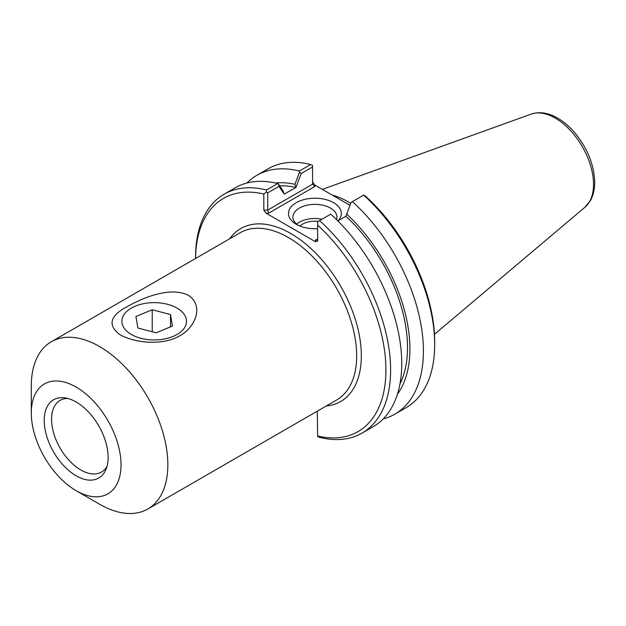 <?xml version="1.0" encoding="UTF-8"?>
<svg xmlns="http://www.w3.org/2000/svg" width="626" height="626" viewBox="0 0 626 626"><rect width="100%" height="100%" fill="white"/><g stroke="black" fill="none" stroke-linecap="round" stroke-linejoin="round"><path stroke-width="0.94" d="M179.936 335.7C164.74 345.028 137.438 344.026 120.536 335.004L119.574 334.448C107.195 324.784 110.153 315.293 128.44 305.973C143.315 297.577 170.186 286.583 187.839 295.034L188.802 295.589C204.154 306.192 195.101 327.476 179.936 335.7M76.161 490.698L99.573 504.212A96.553 55.745 -120 0 0 147.846 508.993A96.553 55.745 -120 0 0 167.846 464.797A96.553 55.745 -120 0 0 125.701 367.634A96.553 55.745 -120 0 0 51.293 341.765A96.553 55.745 -120 0 0 31.3 385.968L31.3 412.996A63.445 36.629 -120 0 0 76.161 490.698A63.445 36.629 -120 0 0 121.029 464.797A63.445 36.629 -120 0 0 76.161 387.087A63.445 36.629 -120 0 0 31.3 412.996M106.968 466.464A41.379 23.89 60 0 1 101.514 472.035A41.379 23.89 60 0 1 60.135 448.146A41.379 23.89 60 0 1 60.135 400.366A41.379 23.89 60 0 1 67.686 398.433M108.118 457.34A45.189 26.089 60 0 1 106.013 469.297A45.189 26.089 60 0 1 53.57 451.941A45.189 26.089 60 0 1 64.76 397.846A45.189 26.089 60 0 1 108.118 457.34M279.689 185.875A122.422 70.683 60 0 1 295.973 187.448L301.161 173.551L312.577 166.962L312.577 184.201L267.717 210.101L267.717 192.863L278.993 186.352L284.188 194.138L283.163 191.118L278.578 184.208L278.993 186.352M275.463 183.019A125.826 72.647 60 0 1 294.948 184.318L295.973 187.331M284.188 194.138L295.973 187.448M301.161 173.551L299.525 172.119L294.948 184.318M312.577 166.962L312.577 165.413L310.652 164.528L299.377 171.039L299.525 172.119M315.441 240.204L317.006 240.048L317.648 238.929L315.441 240.204L315.441 241.714L317.648 241.182L317.648 221.69L330.716 214.147A137.931 79.635 -120 0 1 373.182 426.682L362.039 433.114A137.931 79.635 -120 0 0 319.573 220.579M345.904 216.166L351.1 202.378L345.904 216.275L337.844 220.931M351.522 202.135L363.855 195.015L366.413 196.971A134.621 77.726 -120 0 1 434.687 341.819L434.687 344.519A137.931 79.635 60 0 1 406.118 407.667L394.842 414.177A137.931 79.635 60 0 1 383.159 418.943M352.375 201.642A137.931 79.635 60 0 1 394.842 414.177M346.929 214.327A125.826 72.647 60 0 1 397.408 394.239M268.624 213.176L267.717 210.101L263.812 210.101L266.019 213.176L268.624 213.176L314.784 186.532L312.577 184.201M345.223 202.597A95.449 55.104 60 0 1 349.989 205.32L314.784 185.022L312.577 181.947M267.717 192.863L266.371 192.088L263.812 194.044L263.812 210.101M362.039 433.114A137.931 79.635 -120 0 1 319.573 437.347L317.648 436.471L317.288 411.172M297.937 225.172A22.012 12.708 180 0 1 292.905 217.081A22.012 12.708 180 0 1 314.917 204.373A22.012 12.708 180 0 1 336.929 217.081A22.012 12.708 180 0 1 336.498 219.601M338.142 220.759A26.425 15.259 0 0 0 329.699 200.829A26.425 15.259 0 0 0 294.525 203.771A26.425 15.259 0 0 0 296.231 224.264A26.425 15.259 0 0 0 317.648 228.654M321.999 219.178A22.012 12.708 0 0 0 296.622 224.147M315.441 241.714L266.019 213.176M318.219 221.361A17.379 10.032 0 0 0 299.995 226.072M278.578 184.208L277.717 183.551L266.574 189.983A137.931 79.635 -120 0 0 224.108 194.216A137.931 79.635 -120 0 0 195.539 257.356L195.539 258.491A134.621 77.726 60 0 1 263.812 194.044M266.574 189.983L266.371 192.088M317.648 225.125A134.621 77.726 60 0 1 385.921 369.974A134.621 77.726 60 0 1 317.648 435.986M246.941 183.011A137.931 79.635 60 0 1 256.918 175.272L268.194 168.762A137.931 79.635 60 0 1 310.652 164.528M256.918 175.272A137.931 79.635 60 0 1 299.377 171.039M277.717 183.551A137.931 79.635 -120 0 0 235.251 187.784L224.108 194.216M363.651 195.132A137.931 79.635 60 0 1 434.687 344.519M350.756 203.286A96.553 55.745 -120 0 0 332.116 195.03M345.904 216.275A122.422 70.683 60 0 1 399.944 384.051M157.361 339.848A32.309 18.655 180 0 1 124.981 329.26A32.309 18.655 180 0 1 131.343 308.094A32.309 18.655 180 0 1 177.033 308.094A32.309 18.655 180 0 1 184.607 327.562A32.309 18.655 180 0 1 157.361 339.848M156.156 332.805L137.876 328.032L135.912 316.498L152.22 309.753L170.499 314.534L172.463 326.06L156.156 332.805M170.499 314.534L170.499 326.874M152.22 309.753L152.22 331.78M326.256 405.992A99.863 57.655 -120 0 0 340.661 286.192A99.863 57.655 -120 0 0 229.711 238.764M51.293 341.765L240.118 232.755A96.553 55.745 60 0 1 314.518 258.616A96.553 55.745 60 0 1 356.663 355.787A96.553 55.745 60 0 1 336.663 399.983L147.846 508.993M314.784 186.532L314.784 185.022M584.966 207.229L590.42 200.57C593.292 195.367 594.723 189.271 594.7 182.283C594.152 164.935 587.611 148.542 575.075 133.111C569.691 126.742 563.862 121.741 557.594 118.095C548.36 112.743 539.557 111.405 531.2 114.096A54.055 31.206 60 0 1 571.726 131.906A54.055 31.206 60 0 1 593.518 184.341A54.055 31.206 60 0 1 584.966 207.229L434.467 334.315M531.2 114.096L322.327 189.381"/></g></svg>
